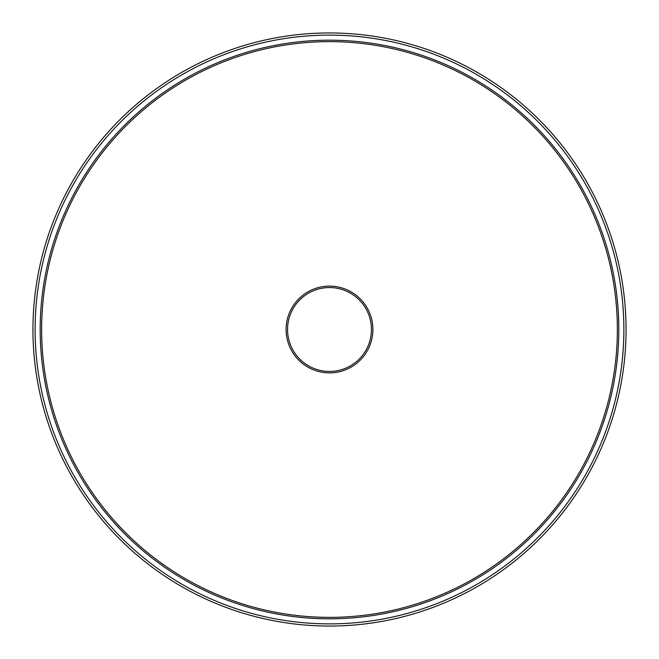 <?xml version="1.0" encoding="UTF-8"?>
<svg xmlns="http://www.w3.org/2000/svg" width="659" height="659" viewBox="0 0 659 659"><rect width="100%" height="100%" fill="white"/><g stroke="black" fill="none" stroke-linecap="round" stroke-linejoin="round"><path stroke-width="0.99" d="M32.95 329.5A296.55 296.55 0 0 0 329.5 626.05A296.55 296.55 0 0 0 626.05 329.5A296.55 296.55 0 0 0 329.5 32.95A296.55 296.55 0 0 0 32.95 329.5A296.55 296.55 0 0 0 329.5 626.05A296.55 296.55 0 0 0 626.05 329.5A296.55 296.55 0 0 1 181.225 586.321A296.55 296.55 0 0 1 181.225 72.679A296.55 296.55 0 0 1 626.05 329.5A296.55 296.55 0 0 1 181.225 586.321A296.55 296.55 0 0 1 181.225 72.679A296.55 296.55 0 0 1 626.05 329.5A296.55 296.55 0 0 0 329.5 32.95A296.55 296.55 0 0 0 32.95 329.5M618.817 329.5A289.317 289.317 0 0 1 184.841 580.06A289.317 289.317 0 0 1 184.841 78.94A289.317 289.317 0 0 1 618.817 329.5A289.317 289.317 0 0 1 184.841 580.06A289.317 289.317 0 0 1 184.841 78.94A289.317 289.317 0 0 1 618.817 329.5M329.5 372.895A43.395 43.395 0 0 1 291.921 307.802A43.395 43.395 0 0 1 367.079 307.802A43.395 43.395 0 0 1 329.5 372.895A43.395 43.395 0 0 1 291.921 307.802A43.395 43.395 0 0 1 367.079 307.802A43.395 43.395 0 0 1 329.5 372.895M35.116 329.5A294.384 294.384 0 0 0 476.688 584.442A294.384 294.384 0 0 0 476.688 74.558A294.384 294.384 0 0 0 35.116 329.5M617.368 329.5A287.868 287.868 0 0 1 185.566 578.8A287.868 287.868 0 0 1 185.566 80.2A287.868 287.868 0 0 1 617.368 329.5M329.5 371.454A41.954 41.954 0 0 1 293.173 308.527A41.954 41.954 0 0 1 365.827 308.527A41.954 41.954 0 0 1 329.5 371.454"/></g></svg>
